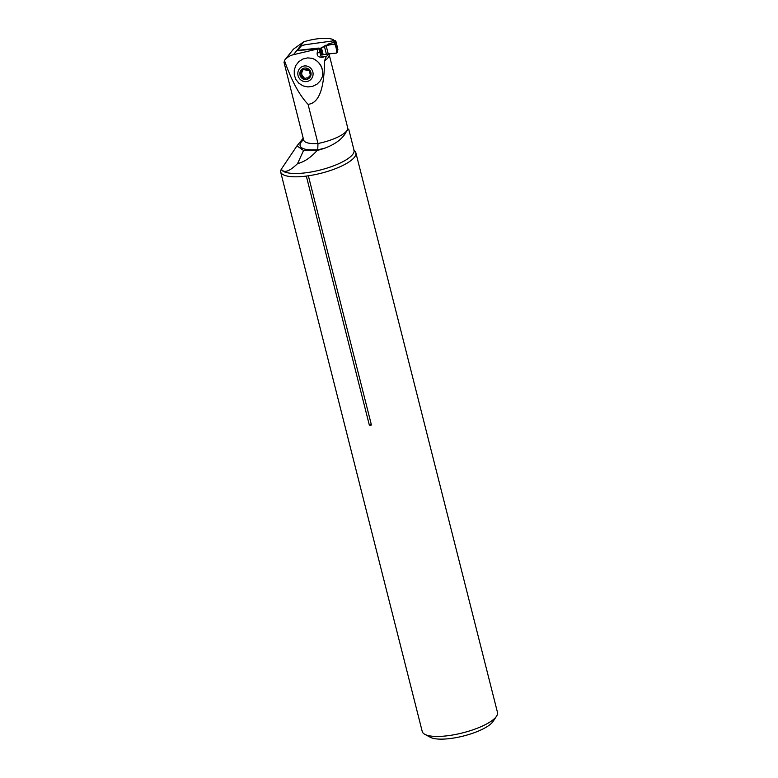 <?xml version="1.0" encoding="UTF-8"?>
<svg xmlns="http://www.w3.org/2000/svg" width="778" height="778" viewBox="0 0 778 778"><rect width="100%" height="100%" fill="white"/><g stroke="black" fill="none" stroke-linecap="round" stroke-linejoin="round"><path stroke-width="1.17" d="M300.464 46.583L300.337 46.106L304.752 44.784L332.157 41.01L333.256 39.639A27.95 8.12 165.8 0 0 316.772 38.9A27.95 8.12 -14.2 0 0 303.828 41.74L293.501 49.102L284.427 60.451C291.546 80.718 299.433 95.344 308.059 104.32C318.863 103.318 324.338 88.818 324.514 60.84L326.254 56.502L321.158 57.027L318.824 48.713L293.491 54.664C289.902 55.52 286.887 57.446 284.427 60.451L284.096 62.697M322.413 76.565C323.638 67.919 320.273 61.851 312.309 58.36L307.689 57.883L302.953 58.992L298.849 61.608L295.834 65.44L294.249 70.059L294.279 74.941L295.912 79.541L298.966 83.334L303.109 85.901L307.855 86.942L312.688 86.339L317.045 84.17L320.439 80.679L322.413 76.565A15.793 15.229 72.8 0 0 312.309 58.36M317.784 49.199L317.142 53.293C317.025 56.347 319.058 57.64 323.249 57.173M303.887 140.604L303.673 140.04A27.95 8.12 -14.2 0 0 317.978 143.502L308.059 104.32M303.828 41.74L296.856 50.453L318.503 48.1L318.824 48.713M348.661 129.148L346.599 131.005C343.497 138.007 336.339 143.697 325.116 148.073A37.675 10.95 165.8 0 1 317.132 150.494L303.546 150.494L297.575 163.604C289.387 171.549 283.97 173.397 281.325 169.147L281.257 169.351A37.675 10.95 -14.2 0 0 321.421 169.721A37.675 10.95 -14.2 0 0 354.029 150.183L353.912 150.319M303.546 150.494L296.982 145.875L281.325 169.147M296.982 145.875L303.206 138.212M369.21 424.613A2.917 0.846 165.8 0 1 371.262 424.331C371.009 426.13 370.328 426.227 369.21 424.613L306.328 176.081A38.812 11.281 165.8 0 1 280.615 171.841A38.812 11.281 165.8 0 1 280.518 170.849L281.257 169.351M317.132 150.494C310.685 157.642 304.159 162.009 297.575 163.604M347.756 128.321L347.678 127.728A27.95 8.12 -14.2 0 1 346.599 131.005A27.95 8.12 -14.2 0 1 317.978 143.502L317.735 149.746A32.812 9.54 165.8 0 1 303.585 139.709M371.262 424.331L308.37 175.799L306.328 176.081M354.155 150.494A38.812 11.281 165.8 0 1 355.867 152.799L497.482 712.434A38.812 11.281 165.8 0 1 496.539 716.207A38.812 11.281 165.8 0 1 462.618 732.886A38.812 11.281 165.8 0 1 424.846 734.344A38.812 11.281 165.8 0 1 422.23 731.476L280.615 171.841M355.867 152.799A38.812 11.281 165.8 0 1 308.37 175.799M496.539 716.207L493.087 721.43A33.95 9.871 165.8 0 1 463.416 736.027A33.95 9.871 165.8 0 1 430.37 737.301L424.846 734.344M329.016 53.779A29.593 8.607 165.8 0 1 328.851 53.993A29.593 8.607 165.8 0 1 326.254 56.502M334.005 40.757L333.256 39.639M306.114 69.223A4.201 4.055 72.8 0 1 308.107 69.398L307.339 68.367A5.816 5.611 72.8 0 1 309.08 78.286A5.816 5.611 72.8 0 1 299.919 74.707A5.816 5.611 72.8 0 1 307.339 68.367L306.269 68.688L307.32 68.357M297.935 75.038A7.897 7.615 72.8 0 1 308.03 66.431A7.897 7.615 72.8 0 1 310.393 79.891A7.897 7.615 72.8 0 1 297.935 75.038M309.372 76.691A4.201 4.055 72.8 0 1 308.681 77.139L309.031 77.771L306.124 77.946L309.08 78.286L310.986 72.869L308.107 69.407M303.566 79.21L304.83 78.831L303.566 79.21L300.921 75.554L301.971 75.223L301.66 73.22L302.943 69.116M306.124 77.946L304.83 78.831M309.031 77.771A2.373 2.285 72.8 0 1 309.255 77.907L307.962 78.306L309.08 78.286M301.825 69.281L303.138 69.203L301.825 69.281L301.65 70.477L302.866 70.108M307.339 68.367L305.2 69.505L303.138 69.203M300.921 75.554L299.919 74.707L301.65 70.477M304.49 69.582L304.616 69.806A4.201 4.055 72.8 0 1 305.132 69.524M307.456 68.415A2.373 2.285 72.8 0 1 306.396 69.135L305.239 69.485M310.762 72.344A4.201 4.055 72.8 0 1 310.908 73.55M302.992 78.111L304.081 77.771L301.971 75.223M304.081 77.771L304.801 78.86M308.681 77.139L309.343 76.351M310.121 74.241L309.605 71.751M308.38 70.428L304.616 69.806M335.795 41.108L335.59 40.884A0.973 0.866 -141.3 0 0 334.803 40.651L305.054 44.735L301.242 45.98A0.973 0.866 -141.3 0 0 300.716 46.272L297.391 50.424M322.675 47.516L324.368 46.087A1.945 1.595 -130.1 0 0 325.155 45.776L320.575 48.217L305.598 49.87A7.537 2.188 165.8 0 1 303.858 50.035L298.703 50.239A2.178 0.632 -14.2 0 0 298.207 50.278L297.75 50.346A0.973 0.866 -141.3 0 0 297.507 50.414M327.509 44.385L328.005 44.151A1.945 1.06 -115.6 0 0 328.034 44.151L333.84 42.362A8.266 2.402 165.8 0 1 333.947 41.769M333.898 41.779L334.803 40.651M320.439 54.839L336.436 53.089L337.156 52.058L336.436 53.089M337.137 46.972L337.205 46.748A0.973 0.866 -141.3 0 0 337.185 46.388L335.931 41.428A0.973 0.866 -141.3 0 0 335.775 41.088L335.59 40.884M324.076 46.69L329.736 43.51M325.185 45.756L334.151 44.074L335.328 44.842L337.156 52.058L337.905 49.578L336.339 43.393L333.84 42.362A0.973 0.934 169.5 0 1 334.637 42.508M335.289 42.45L334.151 44.074M336.339 43.393L335.328 44.842C336.573 47.944 336.942 50.687 336.436 53.089L328.219 53.847L326.118 45.542C329.415 44.472 332.478 44.239 335.328 44.842M337.146 52.525L337.905 49.578M333.84 42.362L329.96 43.471M329.853 43.5L328.676 43.879M293.491 54.664L296.856 50.453M325.116 148.073A32.812 9.54 165.8 0 1 317.735 149.746M347.678 127.728L329.143 54.46A27.95 8.12 165.8 0 1 324.514 60.84M317.142 53.293L319.68 52.097M300.571 73.56L301.66 73.22M301.242 45.98L297.75 50.346M324.368 46.087L325.982 45.114M335.931 41.428L335.299 42.216A0.973 0.866 -141.3 0 0 335.143 41.876L334.958 41.681A0.973 0.866 -141.3 0 0 334.17 41.438M324.416 46.398L326.322 53.935M326.118 45.542L328.219 53.847M319.32 48.187L321.032 54.956M320.137 48.285L321.849 55.044M320.575 48.217L322.286 54.985M321.479 47.983L323.191 54.752M303.673 140.04L284.028 62.405M329.143 54.46L329.143 53.546M348.709 129.138L354.029 150.183"/></g></svg>
